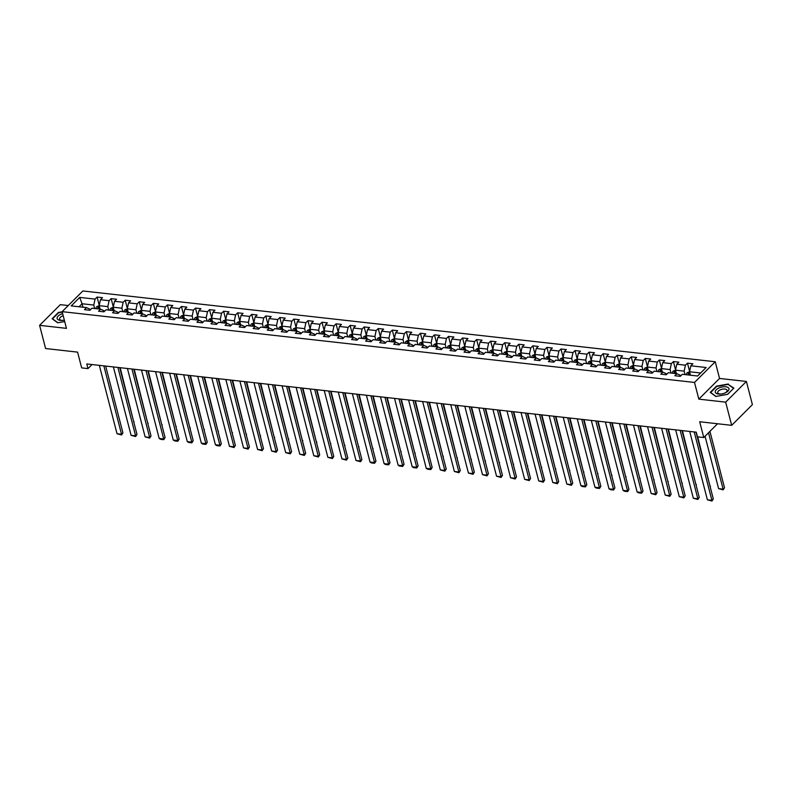 <?xml version="1.0" encoding="UTF-8"?>
<svg xmlns="http://www.w3.org/2000/svg" width="792" height="792" viewBox="0 0 792 792"><rect width="100%" height="100%" fill="white"/><g stroke="black" fill="none" stroke-linecap="round" stroke-linejoin="round"><path stroke-width="1.19" d="M68.261 305.544L60.331 304.653L39.6 325.344L45.599 348.539L77.586 352.123L81.665 367.884L87.971 368.597L92.03 364.548M715.235 361.746L82.863 290.961L62.132 311.652L694.505 382.447L715.235 361.746L719.552 378.447L698.821 399.138L725.67 402.148L746.401 381.447L719.552 378.447M746.401 381.447L752.4 404.643L731.669 425.334L699.683 421.75L703.761 437.521L717.552 423.75M725.67 402.148L731.669 425.334M90.011 310.137L89.734 309.078L86.536 307.603L84.487 309.652L89.892 310.256L91.941 308.217L100.594 309.177L98.545 311.226L103.95 311.83L105.999 309.791L114.642 310.751L112.603 312.8L118.008 313.404L120.057 311.355L128.7 312.325L126.661 314.375L132.066 314.978L134.105 312.929L142.758 313.899L140.719 315.939L146.124 316.553L148.163 314.503L156.816 315.473L154.767 317.513L160.182 318.127L162.221 316.077L170.874 317.048L168.825 319.087L174.23 319.691L176.279 317.651L184.932 318.622L182.883 320.661L188.288 321.265L190.337 319.226L198.99 320.196L196.941 322.235L202.346 322.839L204.395 320.8L213.038 321.77L210.999 323.809L216.404 324.413L218.453 322.374L227.096 323.344L225.057 325.383L230.462 325.987L232.501 323.948L241.154 324.918L239.115 326.957L244.52 327.561L246.56 325.522L255.212 326.492L253.163 328.531L258.578 329.135L260.618 327.096L269.27 328.066L267.221 330.106L272.626 330.709L274.675 328.67L283.328 329.64L281.279 331.68L286.684 332.284L288.733 330.244L297.386 331.214L295.337 333.254L300.742 333.858L302.792 331.818L311.434 332.779L309.395 334.828L314.8 335.432L316.85 333.392L325.492 334.353L323.453 336.402L328.858 337.006L330.898 334.966L339.55 335.927L337.511 337.976L342.916 338.58L344.956 336.531L353.608 337.501L351.559 339.54L356.974 340.154L359.014 338.105L367.666 339.075L365.617 341.114L371.022 341.728L373.072 339.679L381.724 340.649L379.675 342.688L385.08 343.292L387.13 341.253L395.782 342.223L393.733 344.263L399.138 344.867L401.188 342.827L409.83 343.797L407.791 345.837L413.196 346.441L415.246 344.401L423.888 345.371L421.849 347.411L427.254 348.015L429.294 345.975L437.946 346.945L435.907 348.985L441.312 349.589L443.352 347.549L452.004 348.52L449.955 350.559L455.37 351.163L457.41 349.123L466.062 350.094L464.013 352.133L469.418 352.737L471.468 350.698L480.12 351.668L478.071 353.707L483.476 354.311L485.526 352.272L494.178 353.242L492.129 355.281L497.534 355.885L499.584 353.846L508.226 354.816L506.187 356.855L511.592 357.459L513.642 355.42L522.284 356.38L520.245 358.43L525.65 359.033L527.69 356.994L536.342 357.954L534.303 360.004L539.708 360.608L541.748 358.568L550.4 359.528L548.351 361.578L553.766 362.182L555.806 360.132L564.458 361.103L562.409 363.142L567.814 363.756L569.864 361.706L578.516 362.677L576.467 364.716L581.872 365.33L583.922 363.28L592.574 364.251L590.525 366.29L595.931 366.894L597.98 364.855L606.622 365.825L604.583 367.864L609.988 368.468L612.038 366.429L620.681 367.399L618.641 369.438L624.047 370.042L626.086 368.003L634.738 368.973L632.699 371.012L638.104 371.616L640.144 369.577L648.797 370.547L646.747 372.587L652.163 373.19L654.202 371.151L662.854 372.121L660.805 374.161L666.211 374.764L668.26 372.725L676.913 373.695L674.863 375.735L680.269 376.339L682.318 374.299L697.633 376.012L706.147 367.508L690.832 365.795L692.881 363.756L687.476 363.152L689.614 371.438M86.536 307.603L71.211 305.89L79.735 297.396L95.05 299.109L97.099 297.069L99.238 305.356M687.476 363.152L685.427 365.191L676.774 364.221L678.823 362.182L673.418 361.578L671.368 363.617L662.716 362.647L664.765 360.608L659.36 360.004L657.311 362.043L648.668 361.073L650.707 359.033L645.302 358.43L643.252 360.469L634.61 359.499L636.649 357.459L631.244 356.855L629.204 358.895L620.552 357.925L622.591 355.885L617.186 355.281L615.146 357.321L606.494 356.36L608.543 354.311L603.138 353.707L601.088 355.747L592.436 354.786L594.485 352.737L589.08 352.133L587.03 354.173L578.378 353.212L580.427 351.163L575.022 350.559L572.972 352.608L564.32 351.638L566.369 349.589L560.964 348.985L558.914 351.034L550.272 350.064L552.311 348.025L546.906 347.411L544.856 349.46L536.214 348.49L538.253 346.45L532.848 345.837L530.808 347.886L522.156 346.916L524.195 344.876L518.79 344.272L516.75 346.312L508.098 345.342L510.147 343.302L504.742 342.698L502.692 344.738L494.04 343.768L496.089 341.728L490.684 341.124L488.634 343.164L479.982 342.193L482.031 340.154L476.626 339.55L474.576 341.59L465.924 340.619L467.973 338.58L462.568 337.976L460.518 340.015L451.876 339.045L453.915 337.006L448.51 336.402L446.46 338.441L437.818 337.471L439.857 335.432L434.452 334.828L432.412 336.867L423.76 335.897L425.799 333.858L420.394 333.254L418.354 335.293L409.702 334.323L411.751 332.284L406.336 331.68L404.296 333.719L395.644 332.749L397.693 330.709L392.288 330.106L390.238 332.145L381.586 331.185L383.635 329.135L378.23 328.531L376.18 330.571L367.528 329.611L369.577 327.561L364.172 326.957L362.122 328.997L353.48 328.037L355.519 325.987L350.113 325.383L348.064 327.433L339.422 326.462L341.461 324.423L336.055 323.809L334.016 325.858L325.363 324.888L327.403 322.849L321.998 322.235L319.958 324.284L311.305 323.314L313.355 321.275L307.94 320.671L305.9 322.71L297.248 321.74L299.297 319.701L293.891 319.097L291.842 321.136L283.19 320.166L285.239 318.127L279.833 317.523L277.784 319.562L269.132 318.592L271.181 316.553L265.775 315.949L263.726 317.988L255.083 317.018L257.123 314.978L251.717 314.375L249.668 316.414L241.025 315.444L243.065 313.404L237.659 312.8L235.62 314.84L226.967 313.87L229.007 311.83L223.601 311.226L221.562 313.266L212.909 312.296L214.959 310.256L209.543 309.652L207.504 311.692L198.851 310.721L200.901 308.682L195.495 308.078L193.446 310.118L184.793 309.147L186.843 307.108L181.437 306.504L179.388 308.543L170.735 307.583L172.785 305.534L167.379 304.93L165.33 306.969L156.687 306.009L158.727 303.96L153.321 303.356L151.272 305.395L142.629 304.435L144.669 302.386L139.263 301.782L137.224 303.831L128.571 302.861L130.611 300.821L125.205 300.208L123.166 302.257L114.513 301.287L116.563 299.247L111.147 298.633L109.108 300.683L100.455 299.713L102.505 297.673L97.099 297.069M703.761 437.521L697.455 436.818L696.247 432.175L86.773 363.954L87.971 368.597M100.594 309.177L103.792 310.652L104.069 311.711M100.069 309.127L99.178 305.663L96.802 306.633A2.881 1.594 96.4 0 0 95.911 308.662M108.722 310.088L107.821 306.623L99.178 305.663L100.455 299.713M109.108 300.683L107.821 306.623M114.642 310.751L117.85 312.226L118.117 313.286M114.127 310.692L113.236 307.237L110.86 308.207A2.881 1.594 96.4 0 0 109.969 310.226M122.78 311.662L121.879 308.197L113.236 307.237L114.513 301.287M123.166 302.257L121.879 308.197M128.7 312.325L131.908 313.8L132.175 314.86M128.185 312.266L127.284 308.811L135.937 309.771L136.838 313.236M128.571 302.861L127.284 308.811M137.224 303.831L135.937 309.771M142.758 313.899L145.956 315.374L146.233 316.434M142.243 313.84L141.342 310.375L138.966 311.355A2.881 1.594 96.4 0 0 138.085 313.375M150.886 314.81L149.995 311.345L141.342 310.375L142.629 304.435M151.272 305.395L149.995 311.345M156.816 315.473L160.014 316.948L160.291 318.008M156.301 315.414L155.4 311.949L153.024 312.929A2.881 1.594 96.4 0 0 152.143 314.949M164.944 316.384L164.053 312.919L155.4 311.949L156.687 306.009M165.33 306.969L164.053 312.919M170.874 317.048L174.072 318.523L174.349 319.582M170.349 316.988L169.458 313.523L167.082 314.503A2.881 1.594 96.4 0 0 166.191 316.523M179.002 317.958L178.111 314.493L169.458 313.523L170.735 307.583M179.388 308.543L178.111 314.493M184.932 318.622L188.13 320.097L188.407 321.156M184.407 318.562L183.516 315.097L181.14 316.077A2.881 1.594 96.4 0 0 180.249 318.097M193.06 319.532L192.169 316.067L183.516 315.097L184.793 309.147M193.446 310.118L192.169 316.067M198.99 320.196L202.188 321.671L202.465 322.73M198.465 320.136L197.574 316.671L195.198 317.651A2.881 1.594 96.4 0 0 194.307 319.671M207.118 321.107L206.217 317.642L197.574 316.671L198.851 310.721M207.504 311.692L206.217 317.642M213.038 321.77L216.246 323.245L216.513 324.304M212.523 321.71L211.632 318.245L209.256 319.226A2.881 1.594 96.4 0 0 208.365 321.245M221.176 322.681L220.275 319.216L211.632 318.245L212.909 312.296M221.562 313.266L220.275 319.216M227.096 323.344L230.304 324.819L230.571 325.878M226.581 323.284L225.68 319.82L223.314 320.8A2.881 1.594 96.4 0 0 222.423 322.819M235.234 324.255L234.333 320.79L225.68 319.82L226.967 313.87M235.62 314.84L234.333 320.79M241.154 324.918L244.352 326.393L244.629 327.452M240.639 324.859L239.738 321.394L237.362 322.374A2.881 1.594 96.4 0 0 236.481 324.393M249.282 325.829L248.391 322.364L239.738 321.394L241.025 315.444M249.668 316.414L248.391 322.364M255.212 326.492L258.41 327.967L258.687 329.026M254.697 326.433L253.796 322.968L251.42 323.948A2.881 1.594 96.4 0 0 250.539 325.967M263.34 327.403L262.449 323.938L253.796 322.968L255.083 317.018M263.726 317.988L262.449 323.938M269.27 328.066L272.468 329.531L272.745 330.601M268.745 328.007L267.854 324.542L265.478 325.522A2.881 1.594 96.4 0 0 264.587 327.542M277.398 328.977L276.507 325.512L267.854 324.542L269.132 318.592M277.784 319.562L276.507 325.512M283.328 329.64L286.526 331.106L286.803 332.165M282.803 329.581L281.912 326.116L279.536 327.086A2.881 1.594 96.4 0 0 278.645 329.116M291.456 330.551L290.565 327.086L281.912 326.116L283.19 320.166M291.842 321.136L290.565 327.086M297.386 331.214L300.584 332.68L300.861 333.739M296.861 331.155L295.97 327.69L293.594 328.66A2.881 1.594 96.4 0 0 292.703 330.69M305.514 332.115L304.613 328.66L295.97 327.69L297.248 321.74M305.9 322.71L304.613 328.66M311.434 332.779L314.642 334.254L314.909 335.313M310.919 332.729L310.028 329.264L307.652 330.234A2.881 1.594 96.4 0 0 306.761 332.264M319.572 333.689L318.671 330.224L310.028 329.264L311.305 323.314M319.958 324.284L318.671 330.224M325.492 334.353L328.7 335.828L328.967 336.887M324.977 334.303L324.077 330.838L332.729 331.798L333.63 335.263M325.363 324.888L324.077 330.838M334.016 325.858L332.729 331.798M339.55 335.927L342.748 337.402L343.025 338.461M339.035 335.867L338.135 332.412L335.758 333.382A2.881 1.594 96.4 0 0 334.877 335.402M347.678 336.838L346.787 333.373L338.135 332.412L339.422 326.462M348.064 327.433L346.787 333.373M353.608 337.501L356.806 338.976L357.083 340.035M353.093 337.442L352.192 333.977L349.817 334.957A2.881 1.594 96.4 0 0 348.935 336.976M361.736 338.412L360.845 334.947L352.192 333.977L353.48 328.037M362.122 328.997L360.845 334.947M367.666 339.075L370.864 340.55L371.141 341.609M367.142 339.016L366.25 335.551L363.875 336.531A2.881 1.594 96.4 0 0 362.983 338.55M375.794 339.986L374.903 336.521L366.25 335.551L367.528 329.611M376.18 330.571L374.903 336.521M381.724 340.649L384.922 342.124L385.199 343.183M381.2 340.59L380.308 337.125L377.933 338.105A2.881 1.594 96.4 0 0 377.042 340.124M389.852 341.56L388.961 338.095L380.308 337.125L381.586 331.185M390.238 332.145L388.961 338.095M395.782 342.223L398.98 343.698L399.257 344.758M395.257 342.164L394.367 338.699L391.99 339.679A2.881 1.594 96.4 0 0 391.1 341.698M403.91 343.134L403.009 339.669L394.367 338.699L395.644 332.749M404.296 333.719L403.009 339.669M409.83 343.797L413.038 345.272L413.305 346.332M409.315 343.738L408.425 340.273L406.048 341.253A2.881 1.594 96.4 0 0 405.157 343.273M417.968 344.708L417.067 341.243L408.425 340.273L409.702 334.323M418.354 335.293L417.067 341.243M423.888 345.371L427.096 346.846L427.363 347.906M423.373 345.312L422.473 341.847L420.107 342.827A2.881 1.594 96.4 0 0 419.215 344.847M432.026 346.282L431.125 342.817L422.473 341.847L423.76 335.897M432.412 336.867L431.125 342.817M437.946 346.945L441.144 348.421L441.421 349.48M437.432 346.886L436.531 343.421L434.155 344.401A2.881 1.594 96.4 0 0 433.273 346.421M446.084 347.856L445.183 344.391L436.531 343.421L437.818 337.471M446.46 338.441L445.183 344.391M452.004 348.52L455.202 349.995L455.479 351.054M451.49 348.46L450.589 344.995L448.213 345.975A2.881 1.594 96.4 0 0 447.332 347.995M460.132 349.43L459.241 345.965L450.589 344.995L451.876 339.045M460.518 340.015L459.241 345.965M466.062 350.094L469.26 351.569L469.537 352.628M465.538 350.034L464.647 346.569L462.271 347.549A2.881 1.594 96.4 0 0 461.38 349.569M474.19 351.005L473.299 347.54L464.647 346.569L465.924 340.619M474.576 341.59L473.299 347.54M480.12 351.668L483.318 353.133L483.595 354.202M479.596 351.608L478.705 348.143L476.329 349.123A2.881 1.594 96.4 0 0 475.438 351.143M488.248 352.579L487.357 349.114L478.705 348.143L479.982 342.193M488.634 343.164L487.357 349.114M494.178 353.242L497.376 354.707L497.653 355.766M493.654 353.183L492.763 349.717L490.387 350.688A2.881 1.594 96.4 0 0 489.496 352.717M502.306 354.153L501.405 350.688L492.763 349.717L494.04 343.768M502.692 344.738L501.405 350.688M508.226 354.816L511.434 356.281L511.701 357.34M507.712 354.757L506.821 351.292L504.445 352.262A2.881 1.594 96.4 0 0 503.554 354.291M516.364 355.717L515.463 352.262L506.821 351.292L508.098 345.342M516.75 346.312L515.463 352.262M522.284 356.38L525.492 357.855L525.759 358.915M521.77 356.331L520.869 352.866L518.503 353.836A2.881 1.594 96.4 0 0 517.612 355.865M530.422 357.291L529.521 353.826L520.869 352.866L522.156 346.916M530.808 347.886L529.521 353.826M536.342 357.954L539.54 359.429L539.817 360.489M535.828 357.905L534.927 354.44L532.551 355.41A2.881 1.594 96.4 0 0 531.67 357.44M544.48 358.865L543.579 355.4L534.927 354.44L536.214 348.49M544.856 349.46L543.579 355.4M550.4 359.528L553.598 361.003L553.875 362.063M549.886 359.469L548.985 356.014L546.609 356.984A2.881 1.594 96.4 0 0 545.728 359.004M558.528 360.439L557.637 356.974L548.985 356.014L550.272 350.064M558.914 351.034L557.637 356.974M564.458 361.103L567.656 362.578L567.933 363.637M563.934 361.043L563.043 357.578L560.667 358.558A2.881 1.594 96.4 0 0 559.776 360.578M572.586 362.013L571.695 358.548L563.043 357.578L564.32 351.638M572.972 352.608L571.695 358.548M578.516 362.677L581.714 364.152L581.991 365.211M577.992 362.617L577.101 359.152L574.725 360.132A2.881 1.594 96.4 0 0 573.834 362.152M586.644 363.587L585.753 360.122L577.101 359.152L578.378 353.212M587.03 354.173L585.753 360.122M592.574 364.251L595.772 365.726L596.049 366.785M592.05 364.191L591.159 360.726L588.783 361.706A2.881 1.594 96.4 0 0 587.892 363.726M600.702 365.162L599.801 361.697L591.159 360.726L592.436 354.786M601.088 355.747L599.801 361.697M606.622 365.825L609.83 367.3L610.097 368.359M606.108 365.765L605.217 362.3L602.841 363.28A2.881 1.594 96.4 0 0 601.95 365.3M614.76 366.736L613.859 363.271L605.217 362.3L606.494 356.36M615.146 357.321L613.859 363.271M620.681 367.399L623.888 368.874L624.155 369.933M620.166 367.339L619.265 363.875L616.899 364.855A2.881 1.594 96.4 0 0 616.008 366.874M628.818 368.31L627.917 364.845L619.265 363.875L620.552 357.925M629.204 358.895L627.917 364.845M634.738 368.973L637.946 370.448L638.213 371.507M634.224 368.914L633.323 365.449L630.947 366.429A2.881 1.594 96.4 0 0 630.066 368.448M642.876 369.884L641.975 366.419L633.323 365.449L634.61 359.499M643.252 360.469L641.975 366.419M648.797 370.547L651.994 372.022L652.271 373.082M648.282 370.488L647.381 367.023L645.005 368.003A2.881 1.594 96.4 0 0 644.124 370.022M656.924 371.458L656.033 367.993L647.381 367.023L648.668 361.073M657.311 362.043L656.033 367.993M662.854 372.121L666.052 373.596L666.329 374.656M662.33 372.062L661.439 368.597L659.063 369.577A2.881 1.594 96.4 0 0 658.172 371.596M670.982 373.032L670.091 369.567L661.439 368.597L662.716 362.647M671.368 363.617L670.091 369.567M676.913 373.695L680.11 375.17L680.387 376.23M676.388 373.636L675.497 370.171L673.121 371.151A2.881 1.594 96.4 0 0 672.23 373.171M685.04 374.606L684.149 371.141L675.497 370.171L676.774 364.221M685.427 365.191L684.149 371.141M690.446 375.21L689.555 371.745L687.179 372.725A2.881 1.594 96.4 0 0 686.288 374.745M700.663 372.992L689.555 371.745L690.832 365.795M698.821 399.138L694.505 382.447M39.6 325.344L66.449 328.353L62.132 311.652M82.952 307.207L82.051 303.742L79.022 306.771M94.664 308.514L93.773 305.059L82.051 303.742L79.735 297.396M95.05 299.109L93.773 305.059M673.418 361.578L675.556 369.864M659.36 360.004L661.508 368.29M645.302 358.43L647.45 366.726M631.244 356.855L633.392 365.152M617.186 355.281L619.334 363.577M603.138 353.707L605.276 362.003M589.08 352.133L591.218 360.429M575.022 350.559L577.16 358.855M560.964 348.985L563.112 357.281M546.906 347.411L549.054 355.707M532.848 345.837L534.996 354.133M518.79 344.272L520.938 352.559M504.742 342.698L506.88 350.985M490.684 341.124L492.822 349.411M476.626 339.55L478.764 347.837M462.568 337.976L464.716 346.262M448.51 336.402L450.658 344.688M434.452 334.828L436.6 343.124M420.394 333.254L422.542 341.55M406.336 331.68L408.484 339.976M392.288 330.106L394.426 338.402M378.23 328.531L380.368 336.828M364.172 326.957L366.32 335.254M350.113 325.383L352.262 333.68M336.055 323.809L338.204 332.105M321.998 322.235L324.146 330.531M307.94 320.671L310.088 328.957M293.891 319.097L296.03 327.383M279.833 317.523L281.972 325.809M265.775 315.949L267.924 324.235M251.717 314.375L253.866 322.661M237.659 312.8L239.808 321.087M223.601 311.226L225.75 319.522M209.543 309.652L211.692 317.948M195.495 308.078L197.634 316.374M181.437 306.504L183.576 314.8M167.379 304.93L169.528 313.226M153.321 303.356L155.47 311.652M139.263 301.782L141.412 310.078M125.205 300.208L127.354 308.504M111.147 298.633L113.296 306.93M728.313 384.001L716.493 386.14L710.256 392.377L715.829 396.465L727.64 394.327L733.887 388.09L728.472 384.605M62.162 311.781L58.361 312.474L52.114 318.711L57.687 322.799L64.687 321.532M694.218 431.947L711.899 500.326L713.305 498.93L696.029 432.155M689.713 431.442L707.395 499.821L711.899 500.326L711.958 501.039L707.395 499.821M713.305 498.93L711.958 501.039M708.523 432.759L723.106 489.139L718.601 488.634L705.048 436.234M724.512 487.743L723.165 489.852L724.512 487.743L709.929 431.363M689.08 375.052A2.881 1.594 -83.6 0 1 689.584 373.567L688.495 373.448A2.881 1.594 96.4 0 0 688 374.933M688.783 375.022A1.465 0.812 -83.6 0 1 688.842 374.784L688.495 373.448M723.165 489.852L718.601 488.634M718.869 388.03A7.069 3.346 -14.5 0 0 715.275 392.188A7.069 3.346 -14.5 0 0 720.403 394.079A7.069 3.346 -14.5 0 0 725.373 392.802A7.069 3.346 -14.5 0 0 725.393 392.792A7.069 3.346 -14.5 0 0 728.194 387.595A7.069 3.346 -14.5 0 0 718.869 388.03M724.977 392.981A4.841 2.297 -14.5 0 0 727.086 390.308A4.841 2.297 -14.5 0 0 720.176 389.882A4.841 2.297 -14.5 0 0 717.71 392.733A4.841 2.297 -14.5 0 0 720.859 394.04M733.58 388.397L727.561 394.337M716.027 396.426L710.672 392.495L716.72 386.456L728.165 384.377L733.57 388.347M62.647 313.642A7.069 3.346 -14.5 0 0 57.192 317.473A7.069 3.346 -14.5 0 0 60.341 320.384A7.069 3.346 -14.5 0 0 62.271 320.413A7.069 3.346 -14.5 0 0 64.32 320.117M63.202 315.77A4.841 2.297 -14.5 0 0 59.578 319.057A4.841 2.297 -14.5 0 0 61.776 320.334A4.841 2.297 -14.5 0 0 62.726 320.374M57.895 322.76L52.529 318.829L58.578 312.791L62.251 312.117M680.16 430.373L697.841 498.752L699.247 497.356L681.971 430.581M675.655 429.878L693.337 498.247L697.841 498.752L697.901 499.465L693.337 498.247M699.247 497.356L697.901 499.465M666.102 428.809L683.783 497.178L685.189 495.782L667.913 429.007M661.597 428.304L679.279 496.673L683.783 497.178L683.842 497.891L679.279 496.673M685.189 495.782L683.842 497.891M710.097 486.526L697.693 436.847M675.022 373.478A2.881 1.594 -83.6 0 1 675.527 371.993L674.438 371.874A2.881 1.594 96.4 0 0 673.942 373.359M674.725 373.448A1.465 0.812 -83.6 0 1 674.784 373.21L674.438 371.874M710.157 486.753L710.454 486.169M696.039 484.952L682.437 430.63M660.973 371.913A2.881 1.594 -83.6 0 1 661.468 370.418L660.389 370.3A2.881 1.594 96.4 0 0 659.885 371.785M660.667 371.874A1.465 0.812 -83.6 0 1 660.726 371.636L660.389 370.3M696.099 485.189L696.396 484.595M652.044 427.235L669.725 495.604L671.131 494.208L653.865 427.433M647.539 426.73L665.221 495.099L669.725 495.604L669.784 496.317L665.221 495.099M671.131 494.208L669.784 496.317M637.986 425.66L655.677 494.03L657.073 492.634L639.807 425.858M633.481 425.155L651.163 493.525L655.677 494.03L655.726 494.743L651.163 493.525M657.073 492.634L655.726 494.743M623.938 424.086L641.619 492.456L643.015 491.06L625.749 424.284M619.423 423.581L637.114 491.951L641.619 492.456L641.668 493.168L638.52 492.822L637.114 491.951M643.015 491.06L641.668 493.168M681.981 483.377L668.379 429.056M646.916 370.339A2.881 1.594 -83.6 0 1 647.411 368.844L646.331 368.726A2.881 1.594 96.4 0 0 645.827 370.21M646.609 370.3A1.465 0.812 -83.6 0 1 646.678 370.062L646.331 368.726M682.041 483.615L682.338 483.021M667.923 481.803L654.321 427.482M632.857 368.765A2.881 1.594 -83.6 0 1 633.352 367.27L632.273 367.151A2.881 1.594 96.4 0 0 631.778 368.636M632.561 368.726A1.465 0.812 -83.6 0 1 632.62 368.488L632.273 367.151M667.983 482.041L668.28 481.447M653.865 480.229L640.273 425.908M618.799 367.191A2.881 1.594 -83.6 0 1 619.294 365.696L618.215 365.577A2.881 1.594 96.4 0 0 617.72 367.062M618.502 367.151A1.465 0.812 -83.6 0 1 618.562 366.914L618.215 365.577M653.925 480.467L654.222 479.873M609.88 422.512L627.561 490.882L628.957 489.486L611.691 422.71M605.375 422.007L623.057 490.387L627.561 490.882L627.62 491.594L624.462 491.248L623.057 490.387M628.957 489.486L627.62 491.594M639.807 478.655L626.215 424.344M604.741 365.617A2.881 1.594 -83.6 0 1 605.236 364.122L604.157 364.003A2.881 1.594 96.4 0 0 603.662 365.498M604.444 365.577A1.465 0.812 -83.6 0 1 604.504 365.34L604.157 364.003M639.867 478.893L640.164 478.299M595.822 420.938L613.503 489.317L614.899 487.912L597.633 421.136M591.317 420.433L608.998 488.812L613.503 489.317L613.562 490.02L610.404 489.674L608.998 488.812M614.899 487.912L613.562 490.02M625.749 477.081L612.157 422.77M590.683 364.043A2.881 1.594 -83.6 0 1 591.188 362.558L590.099 362.429A2.881 1.594 96.4 0 0 589.604 363.924M590.387 364.003A1.465 0.812 -83.6 0 1 590.446 363.766L590.099 362.429M625.809 477.319L626.106 476.725M581.764 419.364L599.445 487.743L600.851 486.337L583.575 419.562M577.259 418.859L594.941 487.238L599.445 487.743L599.504 488.446L596.346 488.1L594.941 487.238M600.851 486.337L599.504 488.446M611.701 475.517L598.099 421.195M576.625 362.469A2.881 1.594 -83.6 0 1 577.13 360.984L576.041 360.855A2.881 1.594 96.4 0 0 575.546 362.35M576.328 362.439A1.465 0.812 -83.6 0 1 576.388 362.192L576.041 360.855M611.761 475.745L612.058 475.15M567.706 417.79L585.387 486.169L586.793 484.763L569.517 417.998M563.201 417.285L580.883 485.664L585.387 486.169L585.446 486.872L582.288 486.526L580.883 485.664M586.793 484.763L585.446 486.872M597.643 473.943L584.041 419.621M562.577 360.895A2.881 1.594 -83.6 0 1 563.072 359.41L561.993 359.281A2.881 1.594 96.4 0 0 561.488 360.776M562.271 360.865A1.465 0.812 -83.6 0 1 562.33 360.617L561.993 359.281M597.703 474.17L598 473.586M553.648 416.216L571.329 484.595L572.735 483.199L555.469 416.424M549.143 415.711L566.824 484.09L571.329 484.595L571.388 485.308L566.824 484.09M572.735 483.199L571.388 485.308M583.585 472.369L569.983 418.047M548.519 359.32A2.881 1.594 -83.6 0 1 549.014 357.835L547.935 357.707A2.881 1.594 96.4 0 0 547.43 359.202M548.212 359.291A1.465 0.812 -83.6 0 1 548.282 359.043L547.935 357.707M583.645 472.596L583.942 472.012M539.59 414.642L557.281 483.021L558.677 481.625L541.411 414.85M535.085 414.137L552.767 482.516L557.281 483.021L557.33 483.734L552.767 482.516M558.677 481.625L557.33 483.734M569.527 470.795L555.925 416.473M534.461 357.746A2.881 1.594 -83.6 0 1 534.956 356.261L533.877 356.143A2.881 1.594 96.4 0 0 533.382 357.628M534.164 357.717A1.465 0.812 -83.6 0 1 534.224 357.469L533.877 356.143M569.587 471.022L569.884 470.438M525.542 413.068L543.223 481.447L544.619 480.051L527.353 413.275M521.027 412.563L538.718 480.942L543.223 481.447L543.272 482.16L538.718 480.942M544.619 480.051L543.272 482.16M555.469 469.22L541.876 414.899M520.403 356.172A2.881 1.594 -83.6 0 1 520.898 354.687L519.819 354.568A2.881 1.594 96.4 0 0 519.324 356.053M520.106 356.143A1.465 0.812 -83.6 0 1 520.166 355.895L519.819 354.568M555.529 469.448L555.826 468.864M511.483 411.493L529.165 479.873L530.561 478.477L513.295 411.701M506.979 410.989L524.66 479.368L529.165 479.873L529.224 480.586L524.66 479.368M530.561 478.477L529.224 480.586M541.411 467.646L527.818 413.325M506.345 354.598A2.881 1.594 -83.6 0 1 506.84 353.113L505.761 352.994A2.881 1.594 96.4 0 0 505.266 354.479M506.048 354.568A1.465 0.812 -83.6 0 1 506.108 354.331L505.761 352.994M541.471 467.874L541.768 467.29M497.425 409.919L515.107 478.299L516.503 476.903L499.237 410.127M492.921 409.415L510.602 477.794L515.107 478.299L515.166 479.012L510.602 477.794M516.503 476.903L515.166 479.012M527.353 466.072L513.761 411.751M492.287 353.024A2.881 1.594 -83.6 0 1 492.792 351.539L491.703 351.42A2.881 1.594 96.4 0 0 491.208 352.905M491.99 352.994A1.465 0.812 -83.6 0 1 492.05 352.757L491.703 351.42M527.413 466.3L527.71 465.716M483.368 408.345L501.049 476.725L502.455 475.329L485.179 408.553M478.863 407.84L496.544 476.22L501.049 476.725L501.108 477.437L496.544 476.22M502.455 475.329L501.108 477.437M513.295 464.498L499.702 410.177M478.229 351.45A2.881 1.594 -83.6 0 1 478.734 349.965L477.645 349.846A2.881 1.594 96.4 0 0 477.15 351.331M477.932 351.42A1.465 0.812 -83.6 0 1 477.992 351.183L477.645 349.846M513.364 464.726L513.662 464.142M469.31 406.771L486.991 475.15L488.397 473.755L471.121 406.979M464.805 406.276L482.486 474.646L486.991 475.15L487.05 475.863L482.486 474.646M488.397 473.755L487.05 475.863M499.247 462.924L485.644 408.603M464.181 349.876A2.881 1.594 -83.6 0 1 464.676 348.391L463.597 348.272A2.881 1.594 96.4 0 0 463.092 349.757M463.874 349.846A1.465 0.812 -83.6 0 1 463.934 349.609L463.597 348.272M499.307 463.152L499.603 462.568M455.252 405.207L472.933 473.576L474.339 472.18L457.073 405.405M450.747 404.702L468.428 473.072L472.933 473.576L472.992 474.289L468.428 473.072M474.339 472.18L472.992 474.289M485.189 461.35L471.587 407.029M450.123 348.302A2.881 1.594 -83.6 0 1 450.618 346.817L449.539 346.698A2.881 1.594 96.4 0 0 449.034 348.183M449.816 348.272A1.465 0.812 -83.6 0 1 449.886 348.034L449.539 346.698M485.248 461.578L485.546 460.993M441.193 403.633L458.885 472.002L460.281 470.606L443.015 403.831M436.689 403.128L454.37 471.497L458.885 472.002L458.934 472.715L454.37 471.497M460.281 470.606L458.934 472.715M471.131 459.776L457.528 405.454M436.065 346.738A2.881 1.594 -83.6 0 1 436.56 345.243L435.481 345.124A2.881 1.594 96.4 0 0 434.986 346.609M435.768 346.698A1.465 0.812 -83.6 0 1 435.828 346.46L435.481 345.124M471.19 460.013L471.488 459.419M427.145 402.059L444.827 470.428L446.223 469.032L428.957 402.257M422.631 401.554L440.322 469.923L444.827 470.428L444.876 471.141L440.322 469.923M446.223 469.032L444.876 471.141M457.073 458.202L443.48 403.88M422.007 345.163A2.881 1.594 -83.6 0 1 422.502 343.669L421.423 343.55A2.881 1.594 96.4 0 0 420.928 345.035M421.71 345.124A1.465 0.812 -83.6 0 1 421.77 344.886L421.423 343.55M457.132 458.439L457.43 457.845M413.087 400.485L430.769 468.854L432.165 467.458L414.899 400.683M408.583 399.98L426.264 468.349L430.769 468.854L430.828 469.567L427.67 469.22L426.264 468.349M432.165 467.458L430.828 469.567M443.015 456.628L429.422 402.306M407.949 343.589A2.881 1.594 -83.6 0 1 408.444 342.094L407.365 341.976A2.881 1.594 96.4 0 0 406.87 343.461M407.652 343.55A1.465 0.812 -83.6 0 1 407.712 343.312L407.365 341.976M443.075 456.865L443.372 456.271M399.029 398.911L416.711 467.28L418.107 465.884L400.841 399.109M394.525 398.406L412.206 466.785L416.711 467.28L416.77 467.993L413.612 467.646L412.206 466.785M418.107 465.884L416.77 467.993M428.957 455.053L415.364 400.732M393.891 342.015A2.881 1.594 -83.6 0 1 394.396 340.52L393.307 340.402A2.881 1.594 96.4 0 0 392.812 341.897M393.594 341.976A1.465 0.812 -83.6 0 1 393.654 341.738L393.307 340.402M429.017 455.291L429.313 454.697M384.971 397.337L402.653 465.716L404.059 464.31L386.783 397.534M380.467 396.832L398.148 465.211L402.653 465.716L402.712 466.419L399.554 466.072L398.148 465.211M404.059 464.31L402.712 466.419M414.899 453.479L401.306 399.168M379.833 340.441A2.881 1.594 -83.6 0 1 380.338 338.956L379.249 338.827A2.881 1.594 96.4 0 0 378.754 340.322M379.536 340.402A1.465 0.812 -83.6 0 1 379.596 340.164L379.249 338.827M414.968 453.717L415.265 453.123M370.913 395.762L388.595 464.142L390.001 462.736L372.725 395.96M366.409 395.257L384.09 463.637L388.595 464.142L388.654 464.845L385.496 464.498L384.09 463.637M390.001 462.736L388.654 464.845M400.851 451.905L387.248 397.594M365.785 338.867A2.881 1.594 -83.6 0 1 366.28 337.382L365.201 337.253A2.881 1.594 96.4 0 0 364.696 338.748M365.478 338.827A1.465 0.812 -83.6 0 1 365.538 338.59L365.201 337.253M400.91 452.143L401.207 451.549M356.855 394.188L374.537 462.568L375.943 461.162L358.677 394.396M352.351 393.683L370.032 462.063L374.537 462.568L374.596 463.27L371.448 462.924L370.032 462.063M375.943 461.162L374.596 463.27M386.793 450.341L373.19 396.02M351.727 337.293A2.881 1.594 -83.6 0 1 352.222 335.808L351.143 335.679A2.881 1.594 96.4 0 0 350.638 337.174M351.42 337.263A1.465 0.812 -83.6 0 1 351.49 337.016L351.143 335.679M386.852 450.569L387.149 449.975M342.797 392.614L360.489 460.993L361.885 459.588L344.619 392.822M338.293 392.109L355.974 460.489L360.489 460.993L360.538 461.706L355.974 460.489M361.885 459.588L360.538 461.706M372.735 448.767L359.132 394.446M337.669 335.719A2.881 1.594 -83.6 0 1 338.164 334.234L337.085 334.105A2.881 1.594 96.4 0 0 336.59 335.6M337.372 335.689A1.465 0.812 -83.6 0 1 337.432 335.442L337.085 334.105M372.794 448.995L373.091 448.411M328.739 391.04L346.431 459.419L347.827 458.023L330.561 391.248M324.235 390.535L341.926 458.915L346.431 459.419L346.48 460.132L341.926 458.915M347.827 458.023L346.48 460.132M324.077 330.828L321.71 331.808A2.881 1.594 96.4 0 0 320.819 333.828M358.677 447.193L345.084 392.872M323.611 334.145A2.881 1.594 -83.6 0 1 324.106 332.66L323.027 332.541A2.881 1.594 96.4 0 0 322.532 334.026M323.314 334.115A1.465 0.812 -83.6 0 1 323.374 333.868L323.027 332.541M358.736 447.421L359.033 446.837M314.691 389.466L332.373 457.845L333.769 456.449L316.503 389.674M310.187 388.961L327.868 457.34L332.373 457.845L332.432 458.558L327.868 457.34M333.769 456.449L332.432 458.558M344.619 445.619L331.026 391.298M309.553 332.571A2.881 1.594 -83.6 0 1 310.048 331.086L308.969 330.967A2.881 1.594 96.4 0 0 308.474 332.452M309.256 332.541A1.465 0.812 -83.6 0 1 309.316 332.293L308.969 330.967M344.678 445.846L344.975 445.262M300.633 387.892L318.315 456.271L319.711 454.875L302.445 388.1M296.129 387.387L313.81 455.766L318.315 456.271L318.374 456.984L313.81 455.766M319.711 454.875L318.374 456.984M330.561 444.045L316.968 389.723M295.495 330.997A2.881 1.594 -83.6 0 1 296 329.512L294.911 329.393A2.881 1.594 96.4 0 0 294.416 330.878M295.198 330.967A1.465 0.812 -83.6 0 1 295.258 330.729L294.911 329.393M330.62 444.272L330.917 443.688M286.575 386.318L304.257 454.697L305.663 453.301L288.387 386.526M282.071 385.813L299.752 454.192L304.257 454.697L304.316 455.41L299.752 454.192M305.663 453.301L304.316 455.41M316.503 442.471L302.91 388.149M281.437 329.423A2.881 1.594 -83.6 0 1 281.942 327.938L280.853 327.819A2.881 1.594 96.4 0 0 280.358 329.304M281.14 329.393A1.465 0.812 -83.6 0 1 281.2 329.155L280.853 327.819M316.572 442.698L316.869 442.114M272.517 384.744L290.199 453.123L291.605 451.727L274.329 384.952M268.013 384.239L285.694 452.618L290.199 453.123L290.258 453.836L285.694 452.618M291.605 451.727L290.258 453.836M302.455 440.897L288.852 386.575M267.389 327.848A2.881 1.594 -83.6 0 1 267.884 326.363L266.805 326.245A2.881 1.594 96.4 0 0 266.3 327.73M267.082 327.819A1.465 0.812 -83.6 0 1 267.142 327.581L266.805 326.245M302.514 441.124L302.811 440.54M258.459 383.17L276.141 451.549L277.547 450.153L260.281 383.377M253.955 382.675L271.636 451.044L276.141 451.549L276.2 452.262L271.636 451.044M277.547 450.153L276.2 452.262M288.397 439.322L274.794 385.001M253.331 326.274A2.881 1.594 -83.6 0 1 253.826 324.789L252.747 324.671A2.881 1.594 96.4 0 0 252.242 326.155M253.024 326.245A1.465 0.812 -83.6 0 1 253.094 326.007L252.747 324.671M288.456 439.55L288.753 438.966M244.401 381.605L262.093 449.975L263.488 448.579L246.223 381.803M239.897 381.101L257.578 449.47L262.093 449.975L262.142 450.688L257.578 449.47M263.488 448.579L262.142 450.688M274.339 437.748L260.736 383.427M239.273 324.7A2.881 1.594 -83.6 0 1 239.768 323.215L238.689 323.096A2.881 1.594 96.4 0 0 238.194 324.581M238.976 324.671A1.465 0.812 -83.6 0 1 239.035 324.433L238.689 323.096M274.398 437.976L274.695 437.392M230.343 380.031L248.035 448.401L249.43 447.005L232.165 380.229M225.839 379.526L243.53 447.896L248.035 448.401L248.084 449.113L243.53 447.896M249.43 447.005L248.084 449.113M260.281 436.174L246.678 381.853M225.215 323.136A2.881 1.594 -83.6 0 1 225.71 321.641L224.631 321.522A2.881 1.594 96.4 0 0 224.136 323.007M224.918 323.096A1.465 0.812 -83.6 0 1 224.977 322.859L224.631 321.522M260.34 436.412L260.637 435.818M216.295 378.457L233.977 446.827L235.373 445.431L218.107 378.655M211.791 377.952L229.472 446.322L233.977 446.827L234.036 447.539L229.472 446.322M235.373 445.431L234.036 447.539M246.223 434.6L232.63 380.279M211.157 321.562A2.881 1.594 -83.6 0 1 211.652 320.067L210.573 319.948A2.881 1.594 96.4 0 0 210.078 321.433M210.86 321.522A1.465 0.812 -83.6 0 1 210.919 321.285L210.573 319.948M246.282 434.838L246.579 434.244M202.237 376.883L219.919 445.252L221.315 443.857L204.049 377.081M197.733 376.378L215.414 444.748L219.919 445.252L219.978 445.965L216.82 445.619L215.414 444.748M221.315 443.857L219.978 445.965M232.165 433.026L218.572 378.705M197.099 319.988A2.881 1.594 -83.6 0 1 197.604 318.493L196.515 318.374A2.881 1.594 96.4 0 0 196.02 319.859M196.802 319.948A1.465 0.812 -83.6 0 1 196.862 319.711L196.515 318.374M232.224 433.264L232.521 432.67M188.179 375.309L205.861 443.678L207.266 442.282L189.991 375.507M183.675 374.804L201.356 443.183L205.861 443.678L205.92 444.391L202.762 444.045L201.356 443.183M207.266 442.282L205.92 444.391M218.107 431.452L204.514 377.131M183.041 318.414A2.881 1.594 -83.6 0 1 183.546 316.919L182.457 316.8A2.881 1.594 96.4 0 0 181.962 318.295M182.744 318.374A1.465 0.812 -83.6 0 1 182.804 318.137L182.457 316.8M218.176 431.69L218.473 431.095M174.121 373.735L191.803 442.114L193.208 440.708L175.933 373.933M169.617 373.23L187.298 441.609L191.803 442.114L191.862 442.817L188.704 442.471L187.298 441.609M193.208 440.708L191.862 442.817M204.059 429.878L190.456 375.566M168.993 316.84A2.881 1.594 -83.6 0 1 169.488 315.345L168.409 315.226A2.881 1.594 96.4 0 0 167.904 316.721M168.686 316.8A1.465 0.812 -83.6 0 1 168.745 316.562L168.409 315.226M204.118 430.115L204.415 429.521M160.063 372.161L177.745 440.54L179.15 439.134L161.885 372.359M155.559 371.656L173.24 440.035L177.745 440.54L177.804 441.243L174.656 440.897L173.24 440.035M179.15 439.134L177.804 441.243M190.001 428.304L176.398 373.992M154.935 315.265A2.881 1.594 -83.6 0 1 155.43 313.78L154.351 313.652A2.881 1.594 96.4 0 0 153.846 315.147M154.628 315.226A1.465 0.812 -83.6 0 1 154.697 314.988L154.351 313.652M190.06 428.541L190.357 427.947M146.005 370.587L163.696 438.966L165.092 437.56L147.827 370.785M141.501 370.082L159.182 438.461L163.696 438.966L163.746 439.669L160.598 439.322L159.182 438.461M165.092 437.56L163.746 439.669M175.943 426.74L162.34 372.418M140.877 313.691A2.881 1.594 -83.6 0 1 141.372 312.206L140.293 312.078A2.881 1.594 96.4 0 0 139.798 313.573M140.58 313.662A1.465 0.812 -83.6 0 1 140.639 313.414L140.293 312.078M176.002 426.967L176.299 426.373M131.947 369.013L149.638 437.392L151.034 435.986L133.769 369.22M127.443 368.508L145.134 436.887L149.638 437.392L149.688 438.105L145.134 436.887M151.034 435.986L149.688 438.105M127.284 308.801L124.918 309.781A2.881 1.594 96.4 0 0 124.027 311.8M161.885 425.165L148.282 370.844M126.819 312.117A2.881 1.594 -83.6 0 1 127.314 310.632L126.235 310.504A2.881 1.594 96.4 0 0 125.74 311.998M126.522 312.088A1.465 0.812 -83.6 0 1 126.581 311.84L126.235 310.504M161.944 425.393L162.241 424.809M117.899 367.438L135.581 435.818L136.976 434.422L119.711 367.646M113.395 366.934L131.076 435.313L135.581 435.818L135.63 436.531L131.076 435.313M136.976 434.422L135.63 436.531M147.827 423.591L134.234 369.27M112.761 310.543A2.881 1.594 -83.6 0 1 113.256 309.058L112.177 308.939A2.881 1.594 96.4 0 0 111.682 310.424M112.464 310.513A1.465 0.812 -83.6 0 1 112.523 310.266L112.177 308.939M147.886 423.819L148.183 423.235M103.841 365.864L121.522 434.244L122.918 432.848L105.653 366.072M99.337 365.36L117.018 433.739L121.522 434.244L121.582 434.957L117.018 433.739M122.918 432.848L121.582 434.957M133.769 422.017L120.176 367.696M98.703 308.969A2.881 1.594 -83.6 0 1 99.208 307.484L98.119 307.365A2.881 1.594 96.4 0 0 97.624 308.85M98.406 308.939A1.465 0.812 -83.6 0 1 98.465 308.692L98.119 307.365M133.828 422.245L134.125 421.661M689.872 372.992L687.228 372.695M675.814 371.418L673.17 371.121M661.766 369.844L659.112 369.547M647.707 368.27L645.054 367.973M633.649 366.696L631.006 366.399M619.591 365.122L616.948 364.825M605.534 363.548L602.89 363.251M591.476 361.974L588.832 361.677M577.418 360.4L574.774 360.103M563.369 358.825L560.716 358.538M549.311 357.261L546.658 356.964M535.253 355.687L532.61 355.39M521.195 354.113L518.552 353.816M507.137 352.539L504.494 352.242M493.079 350.965L490.436 350.668M479.021 349.391L476.378 349.094M464.973 347.817L462.32 347.52M450.915 346.243L448.262 345.946M436.857 344.668L434.214 344.372M422.799 343.094L420.156 342.797M408.741 341.52L406.098 341.223M394.683 339.946L392.04 339.649M380.625 338.372L377.982 338.075M366.577 336.798L363.924 336.501M352.519 335.224L349.866 334.937M338.461 333.66L335.818 333.363M324.403 332.086L321.76 331.789M310.345 330.512L307.702 330.214M296.287 328.937L293.644 328.64M282.229 327.363L279.586 327.066M268.181 325.789L265.528 325.492M254.123 324.215L251.47 323.918M240.065 322.641L237.412 322.344M226.007 321.067L223.364 320.77M211.949 319.493L209.306 319.196M197.891 317.919L195.248 317.622M183.833 316.345L181.19 316.048M169.785 314.77L167.132 314.474M155.727 313.196L153.074 312.899M141.669 311.622L139.016 311.335M127.611 310.058L124.968 309.761M113.553 308.484L110.91 308.187M99.495 306.91L96.852 306.613"/></g></svg>
